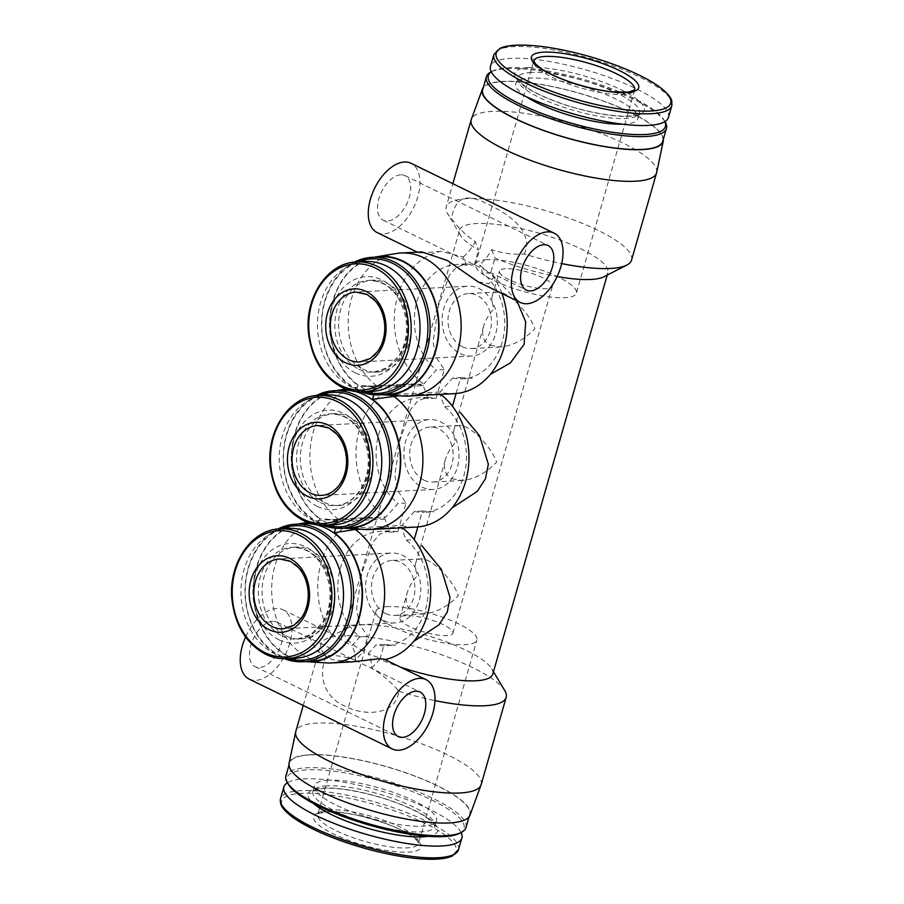 <?xml version="1.0" encoding="UTF-8"?>
<svg xmlns="http://www.w3.org/2000/svg" width="904" height="904" viewBox="0 0 904 904"><rect width="100%" height="100%" fill="white"/><g stroke="black" fill="none" stroke-linecap="round" stroke-linejoin="round"><path stroke-width="0.68" stroke-dasharray="4.52 3.39" d="M424.1 480.193A27.549 21.707 -93 0 0 432.914 482.047A27.549 21.707 -93 0 0 453.13 453.39A27.549 21.707 -93 0 0 429.999 427.027A27.549 21.707 -93 0 0 409.941 450.022A27.549 21.707 -93 0 0 424.1 480.193M451.887 478.724L462.125 480.499C474.442 479.312 485.945 473.199 496.624 462.147C490.476 445.22 469.108 424.27 459.209 425.479C456.497 425.648 454.757 427.038 453.977 429.626C453.141 432.733 453.729 436.914 455.74 442.18C450.587 447.864 447.152 453.638 445.412 459.503C443.039 468.701 445.197 475.108 451.887 478.724M462.362 346.752A27.549 21.707 -93 0 0 471.176 348.605A27.549 21.707 -93 0 0 491.392 319.948A27.549 21.707 -93 0 0 468.261 293.585A27.549 21.707 -93 0 0 448.203 316.581A27.549 21.707 -93 0 0 462.362 346.752M490.149 345.283L500.387 347.057C512.704 345.87 524.207 339.757 534.885 328.706C528.738 311.778 507.37 290.839 497.471 292.037C494.759 292.207 493.019 293.597 492.239 296.196C491.414 299.292 491.991 303.473 494.002 308.739C488.849 314.434 485.414 320.208 483.674 326.073C481.301 335.26 483.459 341.667 490.149 345.283M385.838 613.635A27.549 21.707 -93 0 0 394.652 615.477A27.549 21.707 -93 0 0 414.868 586.82A27.549 21.707 -93 0 0 391.737 560.457A27.549 21.707 -93 0 0 371.68 583.464A27.549 21.707 -93 0 0 385.838 613.635M413.614 612.155L423.863 613.929C436.18 612.754 447.683 606.629 458.362 595.578C452.215 578.662 430.846 557.712 420.936 558.909C418.236 559.09 416.495 560.469 415.716 563.068C414.879 566.164 415.467 570.356 417.478 575.622C412.326 581.306 408.89 587.08 407.15 592.945C404.777 602.143 406.936 608.55 413.614 612.155M331.169 633.919L351.837 645.739L359.837 636.902A57.302 45.143 -93 0 1 339.09 573.712A57.302 45.143 -93 0 1 379.996 531.292A57.302 45.143 -93 0 1 389.873 532.14L384.946 519.065A71.631 56.432 -93 0 0 370.425 517.45A71.631 56.432 -93 0 0 322.186 559.452A71.631 56.432 -93 0 0 331.169 633.919L325.101 630.382L316.592 628.144L309.439 636.755L316.536 650.586L332.243 659.671L352.899 661.807M504.782 690.656A96.423 23.82 16 0 0 436.7 653.083A96.423 23.82 16 0 0 341.949 635.862A96.423 23.82 16 0 0 325.542 639.264A96.423 23.82 16 0 0 320.807 644.213A96.423 23.82 16 0 0 326.016 655.705C316.762 679.706 327.35 698.939 344.989 706.08C359.645 714.702 395.297 718.092 398.924 691.3C390.765 681.797 381.669 674.113 371.657 668.237A38.567 21.752 116 0 0 368.188 653.728L384.087 659.762L383.951 659.118M384.087 659.762A71.631 56.432 -93 0 0 384.991 659.581M402.325 527.8A71.631 56.432 -93 0 0 401.297 527.043L360.504 529.213M384.946 519.065L338.864 521.506A71.631 56.432 -93 0 0 324.355 519.89A71.631 56.432 -93 0 0 319.327 520.444A71.631 56.432 -93 0 0 271.788 594.403A71.631 56.432 -93 0 0 326.875 662.926M481.154 784.615A96.423 23.82 16 0 0 423.049 744.365A96.423 23.82 16 0 0 316.931 723.11A96.423 23.82 16 0 0 295.789 731.472M398.924 691.3A96.423 23.82 16 0 0 434.982 700.6M492.793 674.09A77.134 19.052 16 0 0 491.674 668.723A77.134 19.052 16 0 0 423.886 634.518A77.134 19.052 16 0 0 348.277 627.602A77.134 19.052 16 0 0 344.492 631.568A77.134 19.052 16 0 0 363.521 651.332L355.306 660.248C345.667 656.519 335.904 654.993 326.016 655.705M371.657 668.237L379.872 659.31A77.134 19.052 16 0 0 400.483 667.141M368.188 653.728L376.188 644.88A57.302 45.143 -93 0 0 386.064 645.727A57.302 45.143 -93 0 0 426.97 603.307A57.302 45.143 -93 0 0 406.224 540.129L401.297 527.043M389.873 532.14L397.816 531.721L406.043 503.042L397.726 490.612L394.811 475.097L400.223 439.186L410.97 408.924L418.089 400.687L427.874 397.342L436.078 398.28L444.305 369.6L435.988 357.17L433.072 341.656L438.485 305.755L449.231 275.494L456.351 267.245L466.136 263.911L474.34 264.838L466.396 265.267L463.3 257.007L440.881 251.323A71.631 56.432 -93 0 0 395.003 308.75A71.631 56.432 -93 0 0 423.671 384.031L377.589 386.471L357.882 385.375L356.176 391.319L377.137 388.065A71.631 56.432 -93 0 0 362.617 386.46A71.631 56.432 -93 0 0 357.588 387.014A71.631 56.432 -93 0 0 310.75 443.966A71.631 56.432 -93 0 0 339.328 519.913L319.62 518.817L317.914 524.761L338.864 521.506M466.396 265.267A57.302 45.143 -93 0 0 456.52 264.409A57.302 45.143 -93 0 0 415.625 306.84A57.302 45.143 -93 0 0 436.361 370.018L423.671 384.031M501.935 293.495A71.631 56.432 -93 0 0 493.799 277.166L479.651 264.996A38.567 21.752 116 0 0 491.686 249.662C502.308 253.346 513.189 254.804 524.309 254.035A96.423 23.82 16 0 0 561.678 263.595M491.686 249.662L494.951 257.979A77.134 19.052 16 0 0 557.135 276.534M604.087 276.726A77.134 19.052 16 0 0 607.872 272.759A77.134 19.052 16 0 0 538.976 233.175A77.134 19.052 16 0 0 459.571 230.226A77.134 19.052 16 0 0 460.678 235.605A77.134 19.052 16 0 0 478.6 249.99L475.323 241.673C466.261 235.729 458.294 227.989 451.401 218.429A96.423 23.82 16 0 1 447.57 213.672A96.423 23.82 16 0 1 446.192 206.948L452.859 183.693M631.557 260.103A96.423 23.82 16 0 0 573.452 219.853A96.423 23.82 16 0 0 467.334 198.597A96.423 23.82 16 0 0 446.192 206.948M656.677 172.449A96.423 23.82 16 0 0 597.702 132.323A96.423 23.82 16 0 0 492.352 111.35A96.423 23.82 16 0 0 471.334 119.305M524.309 254.035C535.292 229.876 503.72 211.728 488.793 204.53C471.651 196.055 456.689 191.558 451.401 218.429M456.079 393.522L460.656 377.589L452.712 378.008L440.022 392.02A71.631 56.432 -93 0 0 454.542 393.624M452.712 378.008A57.302 45.143 -93 0 0 462.588 378.855A57.302 45.143 -93 0 0 503.494 336.435A57.302 45.143 -93 0 0 482.747 273.245L479.651 264.996M440.881 251.323L419.275 253.131L421.852 251.933M478.193 281.901L488.883 283.664L493.799 277.166M440.022 392.02L393.941 394.46A71.631 56.432 -93 0 0 403.399 396.054M395.85 253.572A71.631 56.432 -93 0 0 349.012 310.524A71.631 56.432 -93 0 0 377.589 386.471M444.305 369.6L436.361 370.018M397.816 531.721L389.613 530.784L379.827 534.128L372.708 542.366L361.95 572.627L356.549 608.528L359.464 624.042L367.77 636.472L359.837 636.902M516.885 300.806L490.691 272.827L494.951 257.979M460.656 377.589L472.204 378.335L462.588 378.855M440.587 394.37A71.631 56.432 -93 0 0 439.559 393.613L444.486 406.687L452.441 406.235M417.817 526.953L422.394 511.02L433.943 511.777L424.326 512.297A57.302 45.143 -93 0 0 465.232 469.877A57.302 45.143 -93 0 0 444.486 406.687M406.224 540.129L414.179 539.677M379.872 659.31L384.132 644.462L395.681 645.219L386.064 645.727M363.521 651.332L367.77 636.472M474.34 264.838L478.6 249.99M422.394 511.02L414.45 511.449L401.76 525.461L355.679 527.902L335.972 526.795L335.565 528.218M406.043 503.042L398.099 503.46L385.409 517.472L339.328 519.913M393.941 394.46L374.233 393.364L373.827 394.777M439.559 393.613L398.766 395.771M436.078 398.28L428.134 398.698A57.302 45.143 -93 0 0 418.258 397.85A57.302 45.143 -93 0 0 377.352 440.271A57.302 45.143 -93 0 0 398.099 503.46M377.137 388.065L423.208 385.624L428.134 398.698M325.892 811.736A55.788 13.775 16 0 0 358.266 843.624A55.788 13.775 16 0 0 417.682 840.483A55.788 13.775 16 0 0 325.892 811.736M461.074 832.539A92.57 22.86 16 0 0 396.777 795.995A92.57 22.86 16 0 0 304.196 778.909A92.57 22.86 16 0 0 287.415 782.751M328.401 780.197A63.495 15.684 16 0 0 314.479 785.7A63.495 15.684 16 0 0 371.194 818.278A63.495 15.684 16 0 0 436.564 820.708A63.495 15.684 16 0 0 398.291 794.198A63.495 15.684 16 0 0 328.401 780.197M459.537 833.33A92.106 22.747 16 0 0 418.868 794.22A92.106 22.747 16 0 0 307.179 769.835A92.106 22.747 16 0 0 288.308 784.231M465.978 827.578A93.666 23.131 16 0 0 409.535 788.469A93.666 23.131 16 0 0 306.433 767.812A93.666 23.131 16 0 0 285.901 775.937M310.14 754.896A93.666 23.131 16 0 0 289.608 763.021A93.666 23.131 16 0 0 373.262 811.08A93.666 23.131 16 0 0 469.673 814.651A93.666 23.131 16 0 0 413.241 775.553A93.666 23.131 16 0 0 310.14 754.896M469.978 815.171A94.106 23.244 16 0 0 414.145 775.768A94.106 23.244 16 0 0 309.812 754.738A94.106 23.244 16 0 0 289.077 763.304M663.378 139.137A94.106 23.244 16 0 0 602.346 100.626A94.106 23.244 16 0 0 502.895 81.394A94.106 23.244 16 0 0 483.301 87.507M662.756 141.306A93.666 23.131 16 0 0 606.313 102.208A93.666 23.131 16 0 0 503.223 81.552A93.666 23.131 16 0 0 482.679 89.665M665.118 121.87A93.666 23.131 16 0 0 598.979 85.36A93.666 23.131 16 0 0 506.929 68.636A93.666 23.131 16 0 0 490.985 71.936M664.847 121.633A92.106 22.747 16 0 0 664.056 120.096A92.106 22.747 16 0 0 599.013 84.196A92.106 22.747 16 0 0 508.5 67.743A92.106 22.747 16 0 0 492.827 70.998A92.106 22.747 16 0 0 491.335 71.879M622.494 124.187A63.495 15.684 16 0 0 637.885 118.616A63.495 15.684 16 0 0 599.612 92.118A63.495 15.684 16 0 0 529.721 78.106A63.495 15.684 16 0 0 515.8 83.62A63.495 15.684 16 0 0 525.902 96.491M668.463 117.396A92.57 22.86 16 0 0 612.686 78.75A92.57 22.86 16 0 0 510.805 58.342A92.57 22.86 16 0 0 490.51 66.365M311.462 661.276A68.873 54.263 87 0 1 289.416 656.654A68.873 54.263 87 0 1 254.024 581.216A68.873 54.263 87 0 1 304.173 523.721M313.315 524.218A68.873 54.263 87 0 1 316.343 524.817M317.914 524.761A69.314 54.613 -93 0 0 310.309 523.393M298.015 524.049A69.314 54.613 -93 0 0 253.278 595.386A69.314 54.613 -93 0 0 305.303 661.604M335.972 526.795A69.314 54.613 -93 0 0 343.565 528.162M374.233 393.364A69.314 54.613 -93 0 0 381.827 394.72M374.538 257.177A69.314 54.613 -93 0 0 330.401 312.682A69.314 54.613 -93 0 0 357.882 385.375M356.176 391.319A69.314 54.613 -93 0 0 348.571 389.952M336.277 390.607A69.314 54.613 -93 0 0 292.139 446.124A69.314 54.613 -93 0 0 319.62 518.817M387.986 394.393A68.873 54.263 87 0 1 365.939 389.771A68.873 54.263 87 0 1 330.548 314.343A68.873 54.263 87 0 1 380.697 256.849M349.724 527.834A68.873 54.263 87 0 1 327.677 523.213A68.873 54.263 87 0 1 292.286 447.785A68.873 54.263 87 0 1 342.435 390.279M351.577 390.777A68.873 54.263 87 0 1 354.605 391.375M423.208 385.624A71.631 56.432 -93 0 0 408.687 384.008A71.631 56.432 -93 0 0 357.317 438.395A71.631 56.432 -93 0 0 385.409 517.472M401.76 525.461A71.631 56.432 -93 0 0 416.281 527.066M414.45 511.449A57.302 45.143 -93 0 0 424.326 512.297M355.679 527.902A71.631 56.432 -93 0 0 365.137 529.484M316.106 395.602A68.873 54.263 -93 0 0 283.257 459.831A68.873 54.263 -93 0 0 319.157 523.665A68.873 54.263 -93 0 0 322.988 525.337M319.428 395.364A67.314 53.042 -93 0 0 283.506 457.3A67.314 53.042 -93 0 0 318.615 522.263A67.314 53.042 -93 0 0 326.31 525.213M324.299 502.421A46.002 36.25 -93 0 0 339.023 505.505A46.002 36.25 -93 0 0 372.787 457.639A46.002 36.25 -93 0 0 334.152 413.625A46.002 36.25 -93 0 0 300.659 452.023A46.002 36.25 -93 0 0 324.299 502.421M327.045 394.958A65.02 51.223 -93 0 0 279.72 449.243A65.02 51.223 -93 0 0 313.123 520.444A65.02 51.223 -93 0 0 333.938 524.806M490.691 272.827L482.747 273.245M354.368 262.16A68.873 54.263 -93 0 0 321.519 326.401A68.873 54.263 -93 0 0 357.419 390.223A68.873 54.263 -93 0 0 361.25 391.895M357.69 261.934A67.314 53.042 -93 0 0 321.767 323.869A67.314 53.042 -93 0 0 356.877 388.822A67.314 53.042 -93 0 0 364.572 391.782M362.56 368.979A46.002 36.25 -93 0 0 377.284 372.064A46.002 36.25 -93 0 0 411.049 324.208A46.002 36.25 -93 0 0 372.414 280.183A46.002 36.25 -93 0 0 338.921 318.592A46.002 36.25 -93 0 0 362.56 368.979M365.306 261.527A65.02 51.223 -93 0 0 317.982 315.801A65.02 51.223 -93 0 0 351.385 387.014A65.02 51.223 -93 0 0 372.199 391.375M384.132 644.462L376.188 644.88M277.844 529.032A68.873 54.263 -93 0 0 244.995 593.273A68.873 54.263 -93 0 0 280.895 657.106A68.873 54.263 -93 0 0 284.726 658.779M281.167 528.806A67.314 53.042 -93 0 0 245.244 590.741A67.314 53.042 -93 0 0 280.353 655.705A67.314 53.042 -93 0 0 288.048 658.654M286.037 635.851A46.002 36.25 -93 0 0 300.761 638.947A46.002 36.25 -93 0 0 334.525 591.08A46.002 36.25 -93 0 0 295.89 547.056A46.002 36.25 -93 0 0 262.397 585.464A46.002 36.25 -93 0 0 286.037 635.851M288.783 528.399A65.02 51.223 -93 0 0 241.458 582.673A65.02 51.223 -93 0 0 274.861 653.886A65.02 51.223 -93 0 0 295.676 658.248M355.306 660.248A38.567 21.752 116 0 0 351.837 645.739M463.3 257.007A38.567 21.752 116 0 0 475.323 241.673M377.194 232.588A38.567 21.752 116 0 0 413.67 207.468A38.567 21.752 116 0 0 411.037 163.274M400.743 174.834A24.792 13.989 116 0 0 380.053 195.23A24.792 13.989 116 0 0 383.239 220.203A24.792 13.989 116 0 0 406.687 204.067A24.792 13.989 116 0 0 404.992 175.647A24.792 13.989 116 0 0 400.743 174.834M249.165 679.085A38.567 21.752 116 0 0 285.63 653.976A38.567 21.752 116 0 0 283.008 609.771A38.567 21.752 116 0 0 276.387 608.505A38.567 21.752 116 0 0 245.56 636.97M272.703 621.33A24.792 13.989 116 0 0 252.013 641.738A24.792 13.989 116 0 0 255.199 666.711A24.792 13.989 116 0 0 278.647 650.564A24.792 13.989 116 0 0 276.963 622.155A24.792 13.989 116 0 0 272.703 621.33M422.111 487.12A34.985 27.572 -93 0 0 433.31 489.471A34.985 27.572 -93 0 0 458.983 453.073A34.985 27.572 -93 0 0 429.603 419.592A34.985 27.572 -93 0 0 404.133 448.802A34.985 27.572 -93 0 0 422.111 487.12M460.373 353.69A34.985 27.572 -93 0 0 471.572 356.029A34.985 27.572 -93 0 0 497.245 319.632A34.985 27.572 -93 0 0 467.865 286.161A34.985 27.572 -93 0 0 442.395 315.36A34.985 27.572 -93 0 0 460.373 353.69M383.85 620.562A34.985 27.572 -93 0 0 395.048 622.912A34.985 27.572 -93 0 0 420.722 586.515A34.985 27.572 -93 0 0 391.342 553.033A34.985 27.572 -93 0 0 365.871 582.244A34.985 27.572 -93 0 0 383.85 620.562M387.5 606.618A52.477 12.961 16 0 0 375.996 611.172A52.477 12.961 16 0 0 422.869 638.088A52.477 12.961 16 0 0 476.883 640.1A52.477 12.961 16 0 0 445.265 618.189A52.477 12.961 16 0 0 387.5 606.618M405.998 615.647A27.549 6.803 16 0 0 399.952 618.042A27.549 6.803 16 0 0 424.564 632.178A27.549 6.803 16 0 0 452.915 633.229A27.549 6.803 16 0 0 436.316 621.726A27.549 6.803 16 0 0 405.998 615.647M505.483 268.714A27.549 6.803 16 0 0 499.437 271.098A27.549 6.803 16 0 0 524.049 285.235A27.549 6.803 16 0 0 552.4 286.285A27.549 6.803 16 0 0 535.801 274.782A27.549 6.803 16 0 0 505.483 268.714M486.985 259.674A52.477 12.961 16 0 0 475.47 264.228A52.477 12.961 16 0 0 522.354 291.156A52.477 12.961 16 0 0 576.368 293.156A52.477 12.961 16 0 0 544.75 271.256A52.477 12.961 16 0 0 486.985 259.674M453.853 854.506A90.739 22.408 16 0 0 408.246 815.962A90.739 22.408 16 0 0 301.597 793.328A90.739 22.408 16 0 0 281.912 805.193M458.486 849.703A92.57 22.86 16 0 0 402.709 811.057A92.57 22.86 16 0 0 300.829 790.65A92.57 22.86 16 0 0 280.522 798.673M428.089 836.313A67.359 16.634 16 0 0 410.732 808.56A67.359 16.634 16 0 0 322.897 788.039A67.359 16.634 16 0 0 313.394 803.419M326.785 785.847A63.495 15.684 16 0 0 312.863 791.35A63.495 15.684 16 0 0 369.578 823.928A63.495 15.684 16 0 0 434.937 826.358A63.495 15.684 16 0 0 396.675 799.848A63.495 15.684 16 0 0 326.785 785.847M531.349 72.467A63.495 15.684 16 0 0 517.416 77.97A63.495 15.684 16 0 0 574.142 110.548A63.495 15.684 16 0 0 639.501 112.977A63.495 15.684 16 0 0 601.239 86.468A63.495 15.684 16 0 0 531.349 72.467M529.518 67.472A67.359 16.634 16 0 0 568.605 105.983A67.359 16.634 16 0 0 640.348 102.186A67.359 16.634 16 0 0 529.518 67.472M671.83 105.655A92.57 22.86 16 0 0 616.053 67.02A92.57 22.86 16 0 0 514.173 46.601A92.57 22.86 16 0 0 493.878 54.624M320.57 502.613A46.002 36.25 -93 0 0 335.294 505.698A46.002 36.25 -93 0 0 369.058 457.842A46.002 36.25 -93 0 0 330.423 413.817A46.002 36.25 -93 0 0 296.93 452.226A46.002 36.25 -93 0 0 320.57 502.613M317.168 506.33A49.867 39.29 -93 0 0 369.194 452.305A49.867 39.29 -93 0 0 305.111 421.015A49.867 39.29 -93 0 0 317.168 506.33M318.208 395.432A65.02 51.223 -93 0 0 270.872 449.706A65.02 51.223 -93 0 0 304.286 520.919M358.843 369.182A46.002 36.25 -93 0 0 373.567 372.267A46.002 36.25 -93 0 0 407.32 324.4A46.002 36.25 -93 0 0 368.685 280.376A46.002 36.25 -93 0 0 335.192 318.784A46.002 36.25 -93 0 0 358.843 369.182M355.43 372.9A49.867 39.29 -93 0 0 407.455 318.875A49.867 39.29 -93 0 0 343.373 287.574A49.867 39.29 -93 0 0 355.43 372.9M356.47 261.99A65.02 51.223 -93 0 0 309.134 316.264A65.02 51.223 -93 0 0 342.548 387.477M282.308 636.054A46.002 36.25 -93 0 0 297.032 639.139A46.002 36.25 -93 0 0 330.796 591.284A46.002 36.25 -93 0 0 292.161 547.259A46.002 36.25 -93 0 0 258.668 585.668A46.002 36.25 -93 0 0 282.308 636.054M278.907 639.772A49.867 39.29 -93 0 0 330.932 585.747A49.867 39.29 -93 0 0 266.849 554.457A49.867 39.29 -93 0 0 278.907 639.772M279.946 528.874A65.02 51.223 -93 0 0 232.61 583.148A65.02 51.223 -93 0 0 266.025 654.349M433.31 489.471L321.496 495.403A34.985 27.572 -93 0 0 347.181 459.006A34.985 27.572 -93 0 0 317.801 425.524L429.603 419.592M471.572 356.029L359.769 361.962A34.985 27.572 -93 0 0 385.443 325.564A34.985 27.572 -93 0 0 356.063 292.082L467.865 286.161M395.048 622.912L283.234 628.834A34.985 27.572 -93 0 0 308.919 592.436A34.985 27.572 -93 0 0 279.539 558.966L391.342 553.033M329.226 809.848A52.477 12.961 16 0 0 317.711 814.402A52.477 12.961 16 0 0 364.594 841.33A52.477 12.961 16 0 0 418.608 843.33A52.477 12.961 16 0 0 386.98 821.431A52.477 12.961 16 0 0 329.226 809.848M475.47 264.228L533.755 60.997A52.477 12.961 16 0 0 580.628 87.914A52.477 12.961 16 0 0 634.642 89.925L576.368 293.156M459.209 425.479L429.999 427.027M462.125 480.499L432.914 482.047M497.471 292.037L468.261 293.585M500.387 347.057L471.176 348.605M420.936 558.909L391.737 560.457M423.863 613.929L394.652 615.477M370.425 517.45L324.355 519.89M303.236 705.493L320.807 644.213M348.277 627.602L325.542 639.264M491.674 668.723L493.471 671.717M460.678 235.605L447.57 213.672M466.136 263.9L456.52 264.409M389.613 530.784L379.996 531.292M607.194 275.132L607.872 272.759M344.492 631.568L459.571 230.226M314.479 785.7L312.863 791.35C315.451 791.565 305.541 791.463 324.129 788.299C340.932 787.181 373.567 793.814 398.766 803.69C410.45 808.232 419.671 812.798 426.417 817.385L432.813 822.685L434.937 826.358L436.564 820.708M469.052 816.82L469.673 814.651M288.986 765.179L289.608 763.021M492.827 70.998L491.279 71.789M664.056 120.096L664.937 121.577M637.885 118.616L639.501 112.977L635.715 114.966L632.009 115.689C617.771 117.859 585.611 112.322 559.203 102.717C544.999 97.587 533.914 92.332 525.947 86.931L519.54 81.631L517.416 77.97L515.8 83.62M427.874 397.342L418.258 397.85M408.687 384.008L362.617 386.46M345.803 388.991L357.588 387.014M334.152 413.625L330.423 413.817C349.611 414.439 362.029 427.253 367.679 452.271C369.465 465.594 367.34 477.561 361.306 488.194C354.492 499.155 345.825 504.986 335.294 505.698L339.023 505.505M372.414 280.183L368.685 280.376C387.872 280.997 400.291 293.811 405.941 318.829C407.727 332.152 405.602 344.13 399.568 354.763L387.703 367.532L373.567 372.267L377.284 372.064M307.541 522.433L319.327 520.444M295.89 547.056L292.161 547.259C311.349 547.869 323.768 560.695 329.418 585.702C331.203 599.024 329.079 611.002 323.033 621.636L311.179 634.405L297.032 639.139L300.761 638.947M417.264 252.148L419.275 253.131M283.008 609.771L325.124 630.337M383.239 220.203L526.32 290.082M404.992 175.647L548.084 245.515M255.199 666.711L398.291 736.579M276.963 622.155L420.044 692.023M375.996 611.172L317.711 814.402C319.993 814.425 311.744 814.47 326.943 811.95C344.04 811.656 364.64 815.894 388.72 824.697C398.11 828.346 405.591 832.03 411.139 835.725L416.676 840.2L418.608 843.33L476.883 640.1M452.915 633.229L552.4 286.285M399.952 618.042L407.15 592.945M415.716 563.068L445.412 459.503M453.977 429.626L483.674 326.073M492.239 296.196L499.437 271.098"/><path stroke-width="1.36" d="M383.951 659.118L379.262 658.745L352.899 661.807M384.991 659.581A71.631 56.432 -93 0 0 429.942 602.493A71.631 56.432 -93 0 0 402.325 527.8M360.504 529.213L355.227 529.484A71.631 56.432 -93 0 1 383.307 608.561A71.631 56.432 -93 0 1 331.937 662.948A71.631 56.432 -93 0 1 326.875 662.926L306.592 661.694A69.314 54.613 -93 0 0 360.583 612.257A69.314 54.613 -93 0 0 334.265 532.75L355.227 529.484M303.236 705.493L295.789 731.472A96.423 23.82 16 0 0 295.687 731.878A96.423 23.82 16 0 0 381.906 780.932A96.423 23.82 16 0 0 481.03 785.022A96.423 23.82 16 0 0 481.154 784.615L506.172 697.368A96.423 23.82 16 0 0 504.782 690.656L493.471 671.717M434.982 700.6A96.423 23.82 16 0 0 506.172 697.368M400.483 667.141A77.134 19.052 16 0 0 492.793 674.09L607.194 275.132M557.135 276.534A77.134 19.052 16 0 0 604.087 276.726L626.822 265.064A96.423 23.82 16 0 0 631.557 260.103L656.575 172.856A96.423 23.82 16 0 0 656.677 172.449L663.287 141.024A94.106 23.244 16 0 0 663.378 139.137M561.678 263.595A96.423 23.82 16 0 0 626.822 265.064M483.301 87.507A94.106 23.244 16 0 0 482.386 89.157L471.334 119.305A96.423 23.82 16 0 0 471.21 119.701A96.423 23.82 16 0 0 557.327 169.172A96.423 23.82 16 0 0 656.575 172.856M381.827 394.72A69.314 54.613 -93 0 0 383.115 394.822L403.399 396.054A71.631 56.432 -93 0 0 408.461 396.076L454.542 393.624A71.631 56.432 -93 0 0 501.935 293.495M408.461 396.076A71.631 56.432 -93 0 0 461.029 321.553A71.631 56.432 -93 0 0 400.879 253.018L421.84 251.911L447.378 260.51L478.193 281.901L520.275 302.456A38.567 21.752 116 0 0 556.751 277.347A38.567 21.752 116 0 0 554.129 233.142A38.567 21.752 116 0 0 547.496 231.876A38.567 21.752 116 0 0 515.314 263.606A38.567 21.752 116 0 0 520.275 302.456M400.879 253.018A71.631 56.432 -93 0 0 395.85 253.572L375.804 256.939A69.314 54.613 -93 0 0 374.538 257.177M490.273 374.493L510.342 362.933L524.117 344.356L525.699 321.948L516.885 300.806M452.441 406.235L456.079 393.522M452.011 507.935L477.222 491.414L485.493 478.691L488.341 464.193L479.64 435.92L460.159 412.36M414.179 539.677L417.817 526.953M413.749 641.365L438.96 624.845L447.231 612.132L450.079 597.634L441.378 569.362L421.897 545.79M335.565 528.218L334.265 532.75M373.827 394.777L372.527 399.308L398.766 395.771M287.415 782.751A92.57 22.86 16 0 0 283.89 786.932A92.57 22.86 16 0 0 366.572 834.426A92.57 22.86 16 0 0 461.854 837.963A92.57 22.86 16 0 0 461.074 832.539M288.986 765.179L285.901 775.937A93.666 23.131 16 0 0 287.246 782.457L288.308 784.231A92.106 22.747 16 0 0 369.25 825.081A92.106 22.747 16 0 0 459.537 833.33L461.379 832.392A93.666 23.131 16 0 0 465.978 827.578L469.052 816.82M287.246 782.457A93.666 23.131 16 0 0 369.555 823.996A93.666 23.131 16 0 0 461.379 832.392M295.687 731.878L289.077 763.304A94.106 23.244 16 0 0 373.239 811.182A94.106 23.244 16 0 0 469.978 815.171L481.03 785.022M482.386 89.157A94.106 23.244 16 0 0 566.311 137.837A94.106 23.244 16 0 0 663.287 141.024M491.279 71.789L490.985 71.936A93.666 23.131 16 0 0 486.386 76.75L482.679 89.665A93.666 23.131 16 0 0 566.345 137.724A93.666 23.131 16 0 0 662.756 141.306L666.463 128.391A93.666 23.131 16 0 0 665.118 121.87L664.937 121.577M486.386 76.75A93.666 23.131 16 0 0 570.051 124.808A93.666 23.131 16 0 0 666.463 128.391M491.335 71.879A92.106 22.747 16 0 0 570.571 122.989A92.106 22.747 16 0 0 664.847 121.633M525.902 96.491A63.495 15.684 16 0 0 622.494 124.187M493.878 54.624L490.51 66.365A92.57 22.86 16 0 0 573.192 113.859A92.57 22.86 16 0 0 668.463 117.396L671.83 105.655L671.808 101.045C671.457 99.485 670.316 94.897 658.485 86.208C651.422 81.258 642.292 76.309 631.094 71.371C616.325 64.907 600.188 59.336 582.696 54.658C555.79 47.641 533.45 44.488 515.698 45.2C509.099 45.539 503.901 46.567 500.115 48.296L493.878 54.624A92.57 22.86 16 0 0 576.549 102.118A92.57 22.86 16 0 0 671.83 105.655M543.688 52.161A55.788 13.775 16 0 0 576.074 84.061A55.788 13.775 16 0 0 635.489 80.908A55.788 13.775 16 0 0 543.688 52.161M316.343 524.817A68.873 54.263 87 0 1 326.208 528.343A68.873 54.263 87 0 1 361.6 603.782A68.873 54.263 87 0 1 311.462 661.276L302.93 661.728A68.873 54.263 -93 0 0 353.475 590.075A68.873 54.263 -93 0 0 295.642 524.173A68.873 54.263 -93 0 0 277.844 529.032M295.642 524.173L304.173 523.721A68.873 54.263 87 0 1 313.315 524.218M310.309 523.393A69.314 54.613 -93 0 0 299.281 523.811A69.314 54.613 -93 0 0 298.015 524.049M305.303 661.604A69.314 54.613 -93 0 0 306.592 661.694M343.565 528.162A69.314 54.613 -93 0 0 344.853 528.264A69.314 54.613 -93 0 0 398.845 478.815A69.314 54.613 -93 0 0 372.527 399.308M383.115 394.822A69.314 54.613 -93 0 0 438.881 322.728A69.314 54.613 -93 0 0 375.804 256.939M348.571 389.952A69.314 54.613 -93 0 0 337.542 390.381A69.314 54.613 -93 0 0 336.277 390.607M372.166 257.301L380.697 256.849A68.873 54.263 87 0 1 402.732 261.471A68.873 54.263 87 0 1 438.124 336.898A68.873 54.263 87 0 1 387.986 394.393L379.454 394.845A68.873 54.263 -93 0 0 429.999 323.203A68.873 54.263 -93 0 0 372.166 257.301A68.873 54.263 -93 0 0 354.368 262.16M354.605 391.375A68.873 54.263 87 0 1 364.47 394.912A68.873 54.263 87 0 1 399.862 470.34A68.873 54.263 87 0 1 349.724 527.834L341.192 528.286A68.873 54.263 -93 0 0 391.737 456.644A68.873 54.263 -93 0 0 333.904 390.731A68.873 54.263 -93 0 0 316.106 395.602M333.904 390.731L342.435 390.279A68.873 54.263 87 0 1 351.577 390.777M344.853 528.264L365.137 529.484A71.631 56.432 -93 0 0 370.199 529.507L416.281 527.066A71.631 56.432 -93 0 0 467.526 473.402A71.631 56.432 -93 0 0 440.587 394.37M370.199 529.507A71.631 56.432 -93 0 0 421.569 475.131A71.631 56.432 -93 0 0 393.489 396.054M322.988 525.337A68.873 54.263 -93 0 0 341.192 528.286M326.31 525.213A67.314 53.042 -93 0 0 389.556 456.757A67.314 53.042 -93 0 0 319.428 395.364M304.286 520.919A65.02 51.223 -93 0 0 325.09 525.28L333.938 524.806A65.02 51.223 -93 0 0 381.646 457.175A65.02 51.223 -93 0 0 327.045 394.958L318.208 395.432C288.749 395.929 265.109 432.553 270.556 468.973C274.33 493.607 285.449 510.907 303.902 520.84C310.75 524.162 317.812 525.642 325.09 525.28A65.02 51.223 -93 0 0 372.81 457.639A65.02 51.223 -93 0 0 318.208 395.432M307.394 496.239A38.296 30.171 -93 0 0 347.339 454.746A38.296 30.171 -93 0 0 298.128 430.722A38.296 30.171 -93 0 0 307.394 496.239M361.25 391.895A68.873 54.263 -93 0 0 379.454 394.845M364.572 391.782A67.314 53.042 -93 0 0 427.818 323.316A67.314 53.042 -93 0 0 357.69 261.934M342.548 387.477A65.02 51.223 -93 0 0 363.351 391.839L372.199 391.375A65.02 51.223 -93 0 0 419.908 323.734A65.02 51.223 -93 0 0 365.306 261.527L356.47 261.99C327.011 262.488 303.371 299.111 308.818 335.531C312.592 360.176 323.711 377.465 342.175 387.409C349.012 390.731 356.074 392.2 363.351 391.839A65.02 51.223 -93 0 0 411.071 324.208A65.02 51.223 -93 0 0 356.47 261.99M345.656 362.798A38.296 30.171 -93 0 0 385.601 321.315A38.296 30.171 -93 0 0 336.39 297.28A38.296 30.171 -93 0 0 345.656 362.798M284.726 658.779A68.873 54.263 -93 0 0 302.93 661.728M288.048 658.654A67.314 53.042 -93 0 0 351.294 590.188A67.314 53.042 -93 0 0 281.167 528.806M266.025 654.349A65.02 51.223 -93 0 0 286.828 658.722L295.676 658.248A65.02 51.223 -93 0 0 343.384 590.617A65.02 51.223 -93 0 0 288.783 528.399L279.946 528.874C250.487 529.36 226.847 565.994 232.294 602.403C236.068 627.048 247.187 644.337 265.64 654.281C272.488 657.603 279.551 659.084 286.828 658.722A65.02 51.223 -93 0 0 334.548 591.08A65.02 51.223 -93 0 0 279.946 528.874M269.121 629.681A38.296 30.171 -93 0 0 309.078 588.188A38.296 30.171 -93 0 0 259.866 564.152A38.296 30.171 -93 0 0 269.121 629.681M554.129 233.142L411.037 163.274A38.567 21.752 116 0 0 404.416 161.997A38.567 21.752 116 0 0 372.233 193.738A38.567 21.752 116 0 0 377.194 232.588L417.264 252.148M543.824 244.701A24.792 13.989 116 0 0 523.133 265.109A24.792 13.989 116 0 0 526.32 290.082A24.792 13.989 116 0 0 549.768 273.935A24.792 13.989 116 0 0 548.084 245.515A24.792 13.989 116 0 0 543.824 244.701M419.467 678.373A38.567 21.752 116 0 0 387.285 710.115A38.567 21.752 116 0 0 392.246 748.964A38.567 21.752 116 0 0 428.711 723.844A38.567 21.752 116 0 0 426.089 679.65A38.567 21.752 116 0 0 419.467 678.373M245.56 636.97A38.567 21.752 116 0 0 249.165 679.085L392.246 748.964M415.795 691.21A24.792 13.989 116 0 0 395.093 711.606A24.792 13.989 116 0 0 398.291 736.579A24.792 13.989 116 0 0 421.739 720.443A24.792 13.989 116 0 0 420.044 692.023A24.792 13.989 116 0 0 415.795 691.21M281.912 805.193A90.739 22.408 16 0 0 362.753 847.749A90.739 22.408 16 0 0 453.853 854.506M458.486 849.703L452.226 856.043C445.265 859.094 434.135 859.986 418.834 858.698C403.975 857.41 387.59 854.404 369.668 849.67C337.113 840.765 311.846 830.245 293.868 818.12C282.037 809.43 280.907 804.842 280.556 803.283L280.522 798.673A92.57 22.86 16 0 0 363.205 846.167A92.57 22.86 16 0 0 458.486 849.703L461.854 837.963M313.394 803.419A67.359 16.634 16 0 0 368.29 828.437A67.359 16.634 16 0 0 428.089 836.313M516.105 45.245A90.739 22.408 16 0 0 568.774 97.123A90.739 22.408 16 0 0 665.423 91.993A90.739 22.408 16 0 0 516.105 45.245M303.439 519.291A63.19 49.788 -93 0 0 369.363 450.825A63.19 49.788 -93 0 0 288.15 411.162A63.19 49.788 -93 0 0 303.439 519.291M341.701 385.85A63.19 49.788 -93 0 0 407.625 317.383A63.19 49.788 -93 0 0 326.412 277.731A63.19 49.788 -93 0 0 341.701 385.85M265.177 652.722A63.19 49.788 -93 0 0 331.101 584.266A63.19 49.788 -93 0 0 249.888 544.603A63.19 49.788 -93 0 0 265.177 652.722M310.309 493.053A34.985 27.572 -93 0 0 321.496 495.403C328.288 494.996 334.186 491.584 339.192 485.154C344.447 477.911 346.865 469.176 346.469 458.949C345.769 448.949 342.514 440.666 336.695 434.089L328.898 427.999L317.801 425.524A34.985 27.572 -93 0 0 292.331 454.735A34.985 27.572 -93 0 0 310.309 493.053M348.571 359.611A34.985 27.572 -93 0 0 359.769 361.962L370.459 358.379L377.454 351.712C382.708 344.469 385.138 335.734 384.731 325.508C384.031 315.519 380.776 307.236 374.957 300.659L367.16 294.557L356.063 292.082A34.985 27.572 -93 0 0 330.593 321.293A34.985 27.572 -93 0 0 348.571 359.611M272.036 626.483A34.985 27.572 -93 0 0 283.234 628.834L293.924 625.263L300.93 618.585C306.185 611.341 308.603 602.606 308.207 592.38C307.507 582.391 304.241 574.108 298.433 567.531L290.636 561.44L279.539 558.966A34.985 27.572 -93 0 0 254.058 588.165A34.985 27.572 -93 0 0 272.036 626.483M545.259 56.444A52.477 12.961 16 0 0 533.755 60.997L535.676 64.127L541.213 68.602C547.801 72.964 556.819 77.213 568.288 81.349C583.781 86.784 598.504 90.287 612.449 91.869L628.54 92.095L634.642 89.925A52.477 12.961 16 0 0 603.024 68.015A52.477 12.961 16 0 0 545.259 56.444M352.899 661.83L331.937 662.948M452.859 183.693L471.21 119.701M280.522 798.673L283.89 786.932M337.542 390.381L345.803 388.991M299.281 523.811L307.541 522.433M383.974 659.084L426.089 679.65"/></g></svg>
